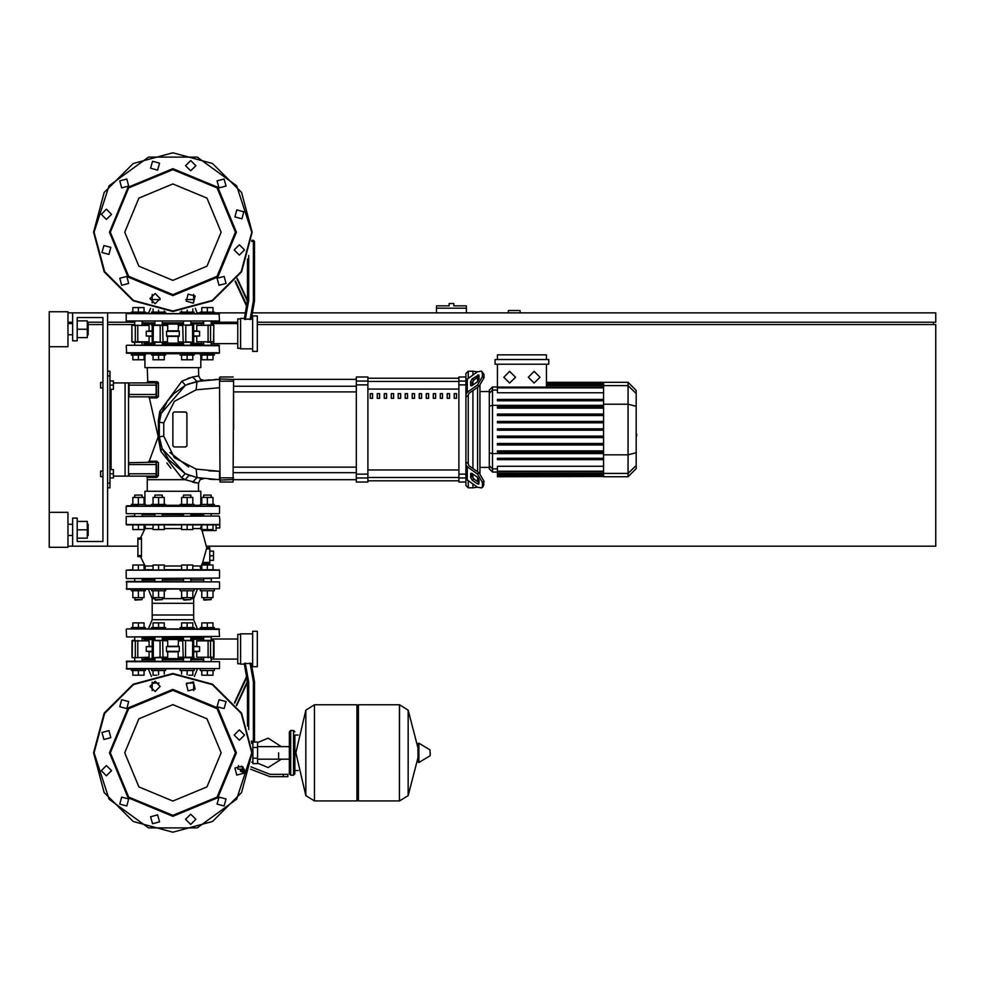 <?xml version="1.0" encoding="UTF-8"?>
<svg xmlns="http://www.w3.org/2000/svg" width="985" height="985" viewBox="0 0 985 985"><rect width="100%" height="100%" fill="white"/><g stroke="black" fill="none" stroke-linecap="round" stroke-linejoin="round"><path stroke-width="1.48" d="M451.438 303.54L449.111 303.54L449.111 305.867L436.515 305.867L436.515 308.207L466.373 308.207L466.373 305.867L453.777 305.867L453.777 303.54L451.438 303.54M100.569 471.039L100.569 476.642L100.569 471.039L102.908 471.039L102.908 387.991L102.908 471.039L102.908 387.991L100.569 387.991L100.569 382.389L102.908 382.389L102.908 317.527L102.908 382.389L102.908 317.527L77.249 317.527L102.908 317.527L77.249 317.527L77.249 340.859L72.582 340.859L72.582 312.873L67.916 312.873M100.569 382.389L100.569 387.991M278.595 752.848L278.595 759.127L278.595 752.848M252.936 742.358L252.936 763.584L257.602 763.584L257.602 742.124L254.081 742.124M244.391 771.747L241.276 771.747L244.255 772.215M283.261 776.648L287.928 776.648L287.928 774.308L283.261 774.308L283.261 776.648L270.038 776.648L250.51 769.187M242.802 766.847L237.89 766.847L237.89 769.187L244.28 769.187M293.53 775.244L293.53 730.451L290.723 730.451L290.723 775.244L293.53 775.244L294.921 773.853L294.921 735.118L298.196 735.118M356.976 706.196L358.38 704.792L358.38 800.904L399.442 800.904L399.442 704.792L399.442 800.904L399.565 704.792L408.135 710.123L408.135 795.572L408.135 710.123L417.985 748.107L417.985 743.737L417.985 761.971L418.871 762.464L418.871 743.232L417.985 743.737M430.236 752.848L430.236 755.323L430.236 752.848M314.4 800.904L314.4 704.792L356.976 704.792L356.976 800.904L314.523 800.904L314.523 704.792L314.523 800.904L305.818 795.572L305.818 710.123L295.857 752.848L305.818 795.572M294.921 773.853L294.921 735.118M142.837 513.727L154.177 513.727M161.749 513.727L182.742 513.727M191.607 513.727L138.405 513.727M172.892 505.798L219.556 506.265L126.24 506.265L172.892 505.798M198.527 505.798L200.374 505.798L198.527 505.33M207.379 505.798L219.556 506.265L214.373 505.798L219.089 505.798L214.373 505.798L214.373 504.394L207.379 504.394L207.379 497.487L212.982 497.487L212.982 504.394M145.411 505.798L147.257 505.798L145.411 505.798L147.257 505.798L145.411 505.798L145.411 504.394L131.411 504.394L131.411 505.798L126.708 505.798L138.405 505.798M201.826 513.727L202.947 513.727L200.891 514.663M126.708 513.727L219.089 513.727M142.135 514.663L154.879 514.663M162.34 514.663L183.444 514.663M162.808 578.589L162.34 581.384M154.879 581.384L154.411 578.589M203.649 581.384L203.649 578.589L211.578 578.589L211.11 581.384M134.674 581.384L134.674 578.589L142.603 578.589L142.135 581.384M182.976 578.589L191.373 578.589M209.756 548.953L209.756 547.795L206.604 547.795L206.444 548.953L209.756 548.953L209.756 562.484L202.676 562.484L206.444 548.953M202.676 562.484L202.147 563.654L209.756 563.654L209.756 562.484M212.982 524.931L207.379 524.931L207.379 529.598L212.982 529.598L212.982 524.931L216.047 524.931L212.982 524.931L216.047 524.931L212.982 524.931L216.047 524.931L212.982 524.931L216.047 524.931L212.982 524.931L216.047 524.931L212.982 524.931L216.047 524.931L212.982 524.931L216.047 524.931L216.047 530.521L201.999 530.521L206.715 547.795L209.756 547.795M219.556 524.463L126.24 524.463L219.089 524.931M144.007 525.091L145.423 526.741L145.041 528.613L140.449 537.995L137.9 537.995L137.9 556.66L140.449 556.66L145.251 566.387L145.214 568.456L144.007 569.552L145.214 568.456L145.041 566.03L153.007 566.03M219.089 516.066L126.24 516.534L219.089 516.066M126.708 578.589L219.556 578.121L126.708 578.589M212.982 569.724L126.24 570.18L219.556 570.18L212.982 569.724L212.982 565.058L201.777 565.058L201.777 569.724L192.777 569.724L192.777 565.058L181.585 565.058L181.585 569.724L164.212 569.724L164.212 565.058L153.007 565.058L153.007 569.724L144.007 569.724L144.007 565.058L132.815 565.058L132.815 569.724L126.24 570.18L132.815 569.724M190.905 514.663L203.649 514.663M214.373 589.313L214.373 590.717L200.374 590.717L200.374 589.313M203.649 599.582L211.11 599.582L204.117 600.05L203.649 597.624M194.18 589.313L194.18 590.717L180.181 590.717L180.181 589.313M183.444 599.582L190.905 599.582L183.912 600.05L183.444 597.624M165.603 589.313L165.603 590.717L151.616 590.717L151.616 589.313M154.879 599.582L162.34 599.582L155.347 600.05L154.879 597.624M145.411 589.313L145.411 590.717L131.411 590.717L131.411 589.313M134.674 599.582L142.135 599.582L135.142 600.05L134.674 597.624M142.135 497.487L142.135 495.061L134.674 495.061L134.674 497.487M134.674 495.061L142.135 495.061M211.11 497.487L211.11 495.061L203.649 495.061L203.649 497.487M203.649 495.061L211.11 495.061M200.374 505.798L200.374 504.394L207.379 504.394M190.905 497.487L190.905 495.061L183.444 495.061L183.444 497.487M183.444 495.061L190.905 495.061M180.181 505.798L180.181 504.394L194.18 504.394L194.18 505.798M162.34 497.487L162.34 495.061L154.879 495.061L154.879 497.487M154.879 495.061L162.34 495.061M151.616 505.798L151.616 504.394L165.603 504.394L165.603 505.798M131.411 669.098L131.411 670.502L145.411 670.502L145.411 669.098M151.616 669.098L151.616 670.502L165.603 670.502L165.603 669.098M200.374 669.098L200.374 670.502L214.373 670.502L214.373 669.098M180.181 669.098L180.181 670.502L194.18 670.502L194.18 669.098M138.405 628.972L148.403 628.972L145.411 628.972L148.403 628.972L152.158 619.639L152.158 614.972L193.639 614.972L152.158 614.972L152.158 603.312L193.639 603.312L152.158 603.312L152.158 598.646L154.879 598.646M211.578 636.901L126.585 636.889L219.556 636.445L219.089 628.972L126.708 628.972L131.411 628.972L131.411 627.58L145.411 627.58L145.411 628.972M158.61 628.972L180.181 628.972L180.181 627.58L194.18 627.58L194.18 628.972L200.374 628.972L197.394 628.972L200.374 628.972L197.394 628.972L200.374 628.972L197.394 628.972L200.374 628.972L197.394 628.972L193.639 619.639L152.158 619.639M148.403 628.972L151.616 628.972L151.616 627.58L165.603 627.58L165.603 628.972M200.374 628.972L200.374 627.58L214.373 627.58L214.373 628.972M126.24 581.852L219.556 581.852L126.708 581.384L126.708 589.313L219.556 588.845L126.24 588.845M197.394 589.313L193.639 598.646L190.905 598.646M183.444 598.646L162.34 598.646M203.649 579.98L190.905 579.98M183.444 579.98L162.34 579.98M154.879 579.98L142.135 579.98M126.24 661.637L219.556 661.637L126.708 661.169L126.708 669.098L219.556 668.63L126.24 668.63M193.639 690.596L193.639 682.162L193.639 683.097L186.756 683.097M159.028 683.097L152.158 683.097L152.158 682.162L152.158 690.596M203.649 659.765L190.905 659.765M183.444 659.765L162.34 659.765M154.879 659.765L142.135 659.765M203.181 637.012L207.379 636.901M191.373 636.901L203.649 636.901L203.649 640.41M203.649 638.305L190.905 638.305M183.444 638.305L162.34 638.305M154.879 638.305L142.135 638.305M252.677 633.872L240.549 633.872L240.549 664.198L244.354 664.198L246.693 677.508L244.354 664.198L246.693 677.508L244.354 664.198L246.693 677.508L234.725 703.179M248.712 729.553L248.712 682.211L247.543 682.309L247.543 726.043M250.067 663.04L253.379 681.805L254.549 681.694L251.335 663.471L244.218 663.471L247.543 682.309L236.659 705.666M257.344 666.771L257.344 631.311L252.677 631.311L252.677 666.771L257.344 666.771M212.329 640.41L204.609 640.41M178.113 657.204L194.119 657.204L178.113 657.204L178.113 651.836L166.674 651.836L178.113 651.836M154.694 657.672L161.38 657.672M240.549 634.34L237.742 634.34L237.742 663.73L240.549 663.73M151.665 646.234L146.223 646.702L151.665 646.702M151.665 651.368L146.223 651.368L151.665 651.836M162.525 640.41L167.672 640.878L167.672 646.234L179.122 646.234L166.49 646.702L179.295 646.702L179.295 651.368L166.49 651.368L166.49 646.702M194.119 646.702L199.561 646.702L194.119 646.234M194.119 651.836L199.561 651.368L194.119 651.368M149.08 640.878L131.842 640.878L149.08 640.878L149.08 646.234M132.31 640.41L132.298 657.672L149.08 657.204L134.489 657.672M167.204 640.41L154.694 640.41M167.672 651.836L167.672 657.204L160.001 657.204L162.525 657.672M178.58 657.672L193.516 657.672M190.905 636.901L190.905 640.41L178.58 640.41L183.444 640.41L183.444 636.901M213.474 657.672L213.474 640.41L196.704 640.878L213.942 640.878L213.942 657.204L196.704 657.204L196.704 651.836M196.704 657.204L213.77 657.204M181.585 524.931L164.212 524.931L181.585 524.931L164.212 524.931L181.585 524.931L164.212 524.931L181.585 524.931L181.585 529.598L192.777 529.598L192.777 524.931L201.777 524.931L192.777 524.931L201.777 524.931L201.777 529.598L207.379 529.598M158.61 524.931L144.007 524.931L153.007 524.931L144.007 524.931L153.007 524.931L144.007 524.931L153.007 524.931L153.007 529.598L164.212 529.598L164.212 524.931L158.61 524.931L158.61 529.598M134.206 516.066L126.24 516.534L134.206 516.066M126.708 524.931L132.815 524.931L126.24 524.463L132.815 524.931L132.815 529.598L144.007 529.598L144.007 524.931L138.405 524.931L138.405 529.598M201.777 569.724L192.777 569.724M181.585 569.724L164.212 569.724M153.007 569.724L144.007 569.724M131.411 628.972L126.708 628.972L131.411 628.972M201.74 524.931L187.175 524.931L187.175 529.598M214.373 313.562L214.373 312.171L214.373 313.562L214.373 312.171L200.374 312.171L200.374 313.562M145.411 313.562L145.411 312.171L131.411 312.171L131.411 313.562M165.603 313.562L165.603 312.171L151.616 312.171L151.616 313.562M194.18 313.562L194.18 312.171L180.181 312.171L180.181 313.562M200.374 353.689L200.374 355.092L214.373 355.092L214.373 353.689L131.411 353.689L131.411 355.092L138.405 355.092L138.405 359.759L144.007 359.759L144.007 355.092M145.411 353.689L145.411 355.092L138.405 355.092M165.603 353.689L165.603 355.092L151.616 355.092L151.616 353.689M194.18 353.689L194.18 355.092L180.181 355.092L180.181 353.689M219.556 321.036L126.24 321.036L219.556 321.036L219.089 313.562L126.708 313.562L219.556 314.03M142.135 322.895L154.879 322.895M162.34 322.895L183.444 322.895M190.905 322.895L203.649 322.895L203.649 323.597L200.657 322.895M152.158 294.404L152.158 302.838L152.158 299.575L160.124 299.575M185.66 299.575L193.639 299.575L193.639 302.838L193.639 294.404M252.677 351.362L252.677 315.902L257.344 315.902L257.344 351.362L252.677 351.362M235.415 280.959L246.693 305.165L244.354 318.463L246.693 305.165L244.354 318.463L246.693 305.165L244.354 318.463L240.549 318.463L240.549 348.788L252.677 348.788M245.327 319.632L248.712 300.462L247.543 300.351L244.218 319.202L251.335 319.202L254.549 300.967L251.458 318.463L252.677 318.463M251.655 241.485L253.379 241.485L253.379 300.868L254.475 300.967L254.549 241.485L253.379 240.315L253.379 241.485L254.549 241.485M207.379 342.263L211.295 342.263M132.31 342.263L141.175 342.263M167.672 325.469L151.665 325.469L167.672 325.469L167.672 330.825L179.122 330.825L167.672 330.825M191.102 325.001L184.404 325.001M240.549 318.931L237.742 318.931L237.742 348.333L240.549 348.333M151.665 335.959L146.223 335.959L151.665 336.427M151.665 330.825L146.223 331.292L151.665 331.292M166.674 336.427L179.122 336.427L166.674 336.427L166.49 331.292L179.295 331.292L179.295 335.959L166.49 335.959M194.119 336.427L199.561 335.959L194.119 335.959M194.119 331.292L199.561 331.292L194.119 330.825M196.704 341.795L213.942 341.795L196.704 341.795L196.704 336.427M213.474 342.263L213.856 325.198L196.704 325.469L213.339 325.001M183.259 342.263L191.102 342.263M154.879 345.292L154.879 342.263L167.204 342.263L162.34 342.263L162.34 345.292M167.204 325.001L152.281 325.001M132.027 341.795L149.08 341.795L132.027 341.795L131.842 325.469L149.08 325.469L149.08 330.825M149.08 325.469L132.027 325.469M126.24 345.76L126.708 353.221L219.556 352.765L219.089 345.292L126.708 345.292L219.556 345.76M162.34 344.356L183.444 344.356M190.905 344.356L200.891 344.356L202.947 345.292L200.891 344.356L201.826 345.292M143.97 345.292L142.837 345.292L144.894 344.356L154.879 344.356M147.257 353.221L142.837 353.221L147.257 353.689M198.527 353.221L202.947 353.221L198.527 353.689M211.812 353.221L219.089 353.221L211.812 353.221M468.232 378.375L468.232 371.185L472.898 371.185L472.898 375.076L472.898 371.185L477.565 371.776M468.232 463.627L468.232 395.404L465.905 397.078L465.905 461.953L468.232 463.627L468.922 465.597L479.104 472.8L477.454 473.97L482.404 482.416L484.054 481.246L479.104 472.8M468.232 371.185L465.905 373.524L465.905 381.084L465.905 377.021L458.911 377.021L458.911 481.997L465.905 481.997L465.905 477.934L465.905 485.506L468.232 487.834L468.232 480.655M477.565 487.243L472.898 487.834L472.898 483.943L472.898 487.834L468.232 487.834M472.898 478.008L472.898 474.056L472.898 478.008M472.898 468.417L472.898 390.602L472.898 468.417M472.898 384.975L472.898 381.023L472.898 384.975M477.565 377.403L477.565 381.675M477.565 387.302L477.565 471.716M477.565 477.356L477.565 481.616M492.5 386.933L489.237 390.208L489.237 468.823L492.5 472.086L492.5 386.933L497.4 386.933M479.904 473.428L479.904 385.591M497.4 476.481L497.4 475.78L497.4 476.481L603.546 476.481L497.4 476.752M497.4 387.819L603.546 387.819L497.4 387.819L497.4 392.719L603.546 392.719M628.036 382.266L628.036 476.752L636.212 468.589L636.212 390.442L628.036 382.266L603.546 382.266L603.546 476.469M497.4 443.509L603.546 443.509L497.4 443.509L497.4 444.912L603.546 444.912M497.4 436.158L603.546 436.158L497.4 436.158L497.4 437.562L603.546 437.562M497.4 458.21L603.546 458.21L497.4 458.21L497.4 459.601L603.546 459.601M497.4 450.859L603.546 450.859L497.4 450.859L497.4 452.263L603.546 452.263M603.546 474.942L497.4 474.942L497.4 473.526L497.4 474.228L603.546 474.228M603.546 471.199L497.4 471.199L497.4 466.311L603.546 466.311M603.546 428.807L497.4 428.807L497.4 430.211L603.546 430.211M603.546 414.119L497.4 414.119L497.4 415.51L603.546 415.51M603.546 421.469L497.4 421.469L497.4 422.861L603.546 422.861M603.546 399.417L497.4 399.417L497.4 400.821L603.546 400.821M603.546 406.768L497.4 406.768L497.4 408.172L603.546 408.172M433.24 393.68L433.24 398.346L435.579 398.346L435.579 393.68L433.24 393.68M440.246 393.68L440.246 398.346L442.573 398.346L442.573 393.68L440.246 393.68M384.248 393.68L384.248 398.346L386.588 398.346L386.588 393.68L384.248 393.68M398.248 393.68L398.248 398.346L400.587 398.346L400.587 393.68L398.248 393.68M447.239 393.68L447.239 398.346L449.579 398.346L449.579 393.68L447.239 393.68M426.246 393.68L426.246 398.346L428.573 398.346L428.573 393.68L426.246 393.68M419.253 393.68L419.253 398.346L421.58 398.346L421.58 393.68L419.253 393.68M391.254 393.68L391.254 398.346L393.581 398.346L393.581 393.68L391.254 393.68M407.581 398.346L407.581 393.68L405.254 393.68L405.254 398.346L407.581 398.346M377.255 393.68L377.255 398.346L379.582 398.346L379.582 393.68L377.255 393.68M414.587 398.346L414.587 393.68L412.247 393.68L412.247 398.346L414.587 398.346M370.262 393.68L370.262 398.346L372.589 398.346L372.589 393.68L370.262 393.68M454.245 393.68L454.245 398.346L456.572 398.346L456.572 393.68L454.245 393.68M458.911 477.934L465.905 477.934L465.905 381.084L458.911 381.084M356.262 477.934L356.262 481.997L367.922 481.997L367.922 377.021L356.262 377.021L356.262 477.934L367.922 477.934M233.543 429.509L233.543 391.895L356.262 391.895M356.262 386.292L233.543 386.292L233.543 379.36L356.262 379.36M165.603 505.33L180.181 505.33M194.18 505.33L200.374 505.33M144.918 504.394L144.918 491.33L200.866 491.33L200.866 504.394M144.918 355.092L144.918 367.688L200.866 367.688L200.866 355.092M145.411 505.33L151.616 505.33M233.543 381.17L233.088 481.997L233.543 381.17L220.012 381.133L219.556 377.489L220.012 481.997L219.556 379.471M233.543 477.848L219.556 477.848L219.556 471.261L219.556 477.848L219.556 471.261L219.556 477.848L219.556 471.261L219.556 477.848L219.556 471.261L219.556 477.848L219.556 471.261L196.163 469.143L174.283 457.693L163.695 436.047L163.695 422.984L174.283 401.326L196.163 389.875L197 381.466L203.452 380.432M203.883 380.37L200.398 379.311L198.724 375.95L192.604 377.07L181.905 381.158L159.804 411.385L158.376 420.718L158.56 439.359L159.016 436.54L158.166 436.749L149.301 397.866L156.91 397.903L158.462 396.29L158.413 383.276L156.566 383.325L156.566 385.184L156.098 382.857L156.172 396.844L129.035 396.856L129.035 382.857L156.406 382.968M158.388 396.807L156.566 396.389L156.566 394.517L128.567 394.517M156.566 464.501L156.566 475.706L156.566 473.834L156.566 475.706L158.388 475.73L158.45 462.79L156.098 462.174L156.098 464.501L129.035 464.501L128.567 462.642L156.098 462.174L156.098 476.174L156.824 477.356L158.388 475.743M107.574 487.834L109.901 487.834L109.901 371.185L107.574 371.185M113.41 476.174L128.567 476.174L128.567 382.857L113.41 382.857M88.207 334.802L88.207 323.597L88.207 334.802L87.271 334.802M67.916 329.199L67.916 346.695L49.25 346.695L49.25 311.703L67.916 311.703L67.916 329.199M88.207 535.421L88.207 524.229L88.207 535.421L87.271 535.421M49.25 512.335L67.916 512.335L67.916 547.328L49.25 547.328L49.25 346.695M430.236 755.323L429.952 749.88L418.871 743.232M219.556 629.44L126.708 628.972M253.379 681.805L253.379 742.358L254.549 741.188L251.347 741.188M183.444 658.608L162.34 658.608M154.879 658.608L143.97 658.608L145.127 659.765M143.97 640.41L145.127 638.305L143.97 639.474L154.879 639.474M162.34 639.474L183.444 639.474M160.186 640.41L167.672 640.878M152.281 640.41L160.001 640.878L160.001 657.204L152.281 657.672M192.506 640.41L193.516 640.41M183.161 640.41L192.678 640.878L192.506 657.672M190.905 639.474L203.649 639.006M201.371 657.672L201.728 659.063L190.905 658.608M143.97 325.001L143.97 324.065L154.879 324.065M162.34 324.065L183.444 324.065M183.444 343.199L162.34 343.199M154.879 343.199L143.97 343.199L145.127 344.356L143.97 342.263M185.599 342.263L178.113 341.795L178.113 336.427M193.516 342.263L185.783 341.795L185.783 325.469L193.516 325.001M153.291 342.263L152.281 342.263M162.624 342.263L153.106 341.795L153.291 325.001M201.371 342.263L201.728 343.666L190.905 343.199M190.905 324.065L201.728 323.597M126.24 352.765L219.556 352.765M159.164 435.444L158.56 439.384L160.74 451.278L181.597 477.787L185.168 479.67L147.257 479.67L147.282 477.368L156.393 477.356M156.566 394.517L156.566 385.184L128.567 385.184M156.233 476.149L129.035 476.174L129.035 473.834L156.098 473.834L156.209 476.161M128.567 464.501L128.567 473.834M188.086 474.93L190.474 475.829L187.261 474.573L190.474 475.829L187.261 474.573L190.474 475.829L187.261 474.573L190.474 475.829L189.058 475.312L185.168 479.67L198.527 483.266L200.115 479.757L203.797 478.636L197 477.553L219.556 479.67M202.282 563.654L200.312 567.385L201.777 569.552L200.374 567.914L200.743 566.03L200.374 567.914L201.777 569.552L200.374 567.914L200.743 566.03L192.777 566.03M158.413 383.276L156.849 381.638L147.688 381.614L146.519 382.857M251.741 752.848L236.683 799.204L197.259 827.843L148.526 827.843L109.101 799.204L94.043 752.848L104.607 713.423L133.468 684.563L172.892 673.999L212.317 684.563L241.177 713.423L251.741 752.848M251.741 232.152L236.683 185.796L197.259 157.157L148.526 157.157L109.101 185.796L94.043 232.152L104.607 271.577L133.468 300.437L172.892 311.001L212.317 300.437L241.177 271.577L251.741 232.152M172.892 704.681L206.961 718.791L221.071 752.848L206.961 786.916L172.892 801.027L138.823 786.916L124.713 752.848L138.823 718.791L172.892 704.681M172.892 816.306L128.025 797.715L109.433 752.848L128.025 707.981L172.892 689.401L217.759 707.981L236.351 752.848L217.759 797.715L172.892 816.306M172.892 815.371L128.678 797.062L110.369 752.848L128.678 708.646L172.892 690.325L217.106 708.646L235.415 752.848L217.106 797.062L172.892 815.371M172.892 183.973L138.823 198.083L124.713 232.152L138.823 266.209L172.892 280.319L206.961 266.209L221.071 232.152L206.961 198.083L172.892 183.973M172.892 295.599L217.759 277.019L236.351 232.152L217.759 187.285L172.892 168.694L128.025 187.285L109.433 232.152L128.025 277.019L172.892 295.599M172.892 294.675L217.106 276.354L235.415 232.152L217.106 187.938L172.892 169.629L128.678 187.938L110.369 232.152L128.678 276.354L172.892 294.675M233.543 479.56L220.012 480.015L219.556 471.261L219.556 479.56L219.556 471.261L196.163 469.143L219.556 471.261L196.163 469.143L219.556 471.261L219.556 479.56L219.556 471.261L208.845 470.83M145.251 566.387L145.214 568.456L144.007 569.552M193.651 325.001L193.651 342.263M152.133 325.001L152.133 342.263M131.842 325.469L131.842 341.795M172.892 832.165L133.234 821.539L104.201 792.506L93.575 752.848L104.201 713.189L133.234 684.156L172.892 673.531L212.551 684.156L241.584 713.189L252.209 752.848L241.584 792.506L212.551 821.539L172.892 832.165L133.234 821.539L104.201 792.506L93.575 752.848L104.201 713.189L133.234 684.156L172.892 673.531M252.209 232.152L241.584 192.494L212.551 163.461L172.892 152.835L133.234 163.461L104.201 192.494L93.575 232.152L104.201 271.811L133.234 300.844L172.892 311.469L212.551 300.844L241.584 271.811L252.209 232.152M199.327 381.047L209.276 379.791M126.24 629.44L126.548 636.876M149.954 686.373L155.076 681.238L160.21 686.373L155.076 691.507L149.954 686.373M186.263 683.812L193.269 681.928L195.153 688.946L188.135 690.817L186.263 683.812M218.99 699.744L225.996 701.615L224.124 708.634L217.106 706.75L218.99 699.744M239.367 729.91L244.502 735.044L239.367 740.166L234.233 735.044L239.367 729.91M241.941 766.219L243.812 773.225L236.806 775.109L234.923 768.103L241.941 766.219M225.996 798.946L224.124 805.964L217.106 804.08L218.99 797.074L225.996 798.946L224.124 805.964L217.106 804.08M195.843 819.323L190.708 824.457L185.574 819.323L190.708 814.189L195.843 819.323M159.521 821.896L152.515 823.768L150.631 816.762L157.649 814.878L159.521 821.896M126.794 805.964L119.788 804.08L121.66 797.074L128.678 798.946L126.794 805.964L128.678 798.946L121.66 797.074M106.417 775.798L101.283 770.664L106.417 765.53L111.551 770.664L106.417 775.798M103.856 739.489L101.972 732.471L108.99 730.599L110.862 737.605L103.856 739.489M119.788 706.75L121.66 699.744L128.678 701.615L126.794 708.634L119.788 706.75M160.21 298.627L155.076 293.493L149.954 298.627L155.076 303.762L160.21 298.627M195.153 296.054L188.135 294.183L186.263 301.188L193.269 303.072L195.153 296.054M224.124 276.366L217.106 278.25L218.99 285.256L225.996 283.385L224.124 276.366M239.367 244.834L234.233 249.956L239.367 255.09L244.502 249.956L239.367 244.834M236.806 209.891L234.923 216.897L241.941 218.781L243.812 211.775L236.806 209.891M217.106 180.92L218.99 187.926L225.996 186.054L224.124 179.036L217.106 180.92L224.124 179.036L225.996 186.054M185.574 165.677L190.708 170.811L195.843 165.677L190.708 160.543L185.574 165.677M150.631 168.238L157.649 170.122L159.521 163.104L152.515 161.232L150.631 168.238M121.66 187.926L128.678 186.054L126.794 179.036L119.788 180.92L121.66 187.926L128.678 186.054L126.794 179.036M106.417 219.47L111.551 214.336L106.417 209.202L101.283 214.336L106.417 219.47M108.99 254.401L110.862 247.395L103.856 245.511L101.972 252.529L108.99 254.401M128.678 283.385L126.794 276.366L119.788 278.25L121.66 285.256L128.678 283.385M534.141 371.37L539.977 377.193L534.141 383.03L528.305 377.193L534.141 371.37M509.651 371.37L515.475 377.193L509.651 383.03L503.815 377.193L509.651 371.37M215.112 379.434L219.556 379.36L219.556 381.17L219.556 379.36L197 381.466L185.475 385.258L174.148 393.471M520.031 312.873L520.031 310.534L508.358 310.534L508.358 312.873M257.344 322.193L935.75 322.193L935.75 312.873L252.443 312.873M245.339 312.873L214.373 312.873M200.374 312.873L197.111 312.873M148.686 312.873L145.411 312.873M131.411 312.873L107.574 312.873L107.574 546.158L137.9 546.158M67.916 322.193L72.582 322.193M87.271 322.193L102.908 322.193M107.574 322.193L134.674 322.193M211.11 322.193L237.742 322.193M933.423 324.533L933.423 322.193M206.702 546.158L935.75 546.158L935.75 324.533L257.344 324.533M143.97 324.533L142.135 324.533M134.674 324.533L107.574 324.533M102.908 324.533L88.675 324.533M67.916 546.158L72.582 546.158L72.582 518.159L77.249 518.159L77.249 541.491L102.908 541.491L77.249 541.491L102.908 541.491L102.908 317.527L77.249 317.527M436.515 312.873L436.515 308.207M466.373 312.873L466.373 308.207M77.249 541.491L102.908 541.491L77.249 541.491L102.908 541.491L102.908 476.642L102.908 541.491L102.908 476.642L100.569 476.642M109.901 469.636L113.41 469.636L113.41 473.834L109.901 473.834M113.41 473.834L113.41 478.033L109.901 478.033M109.901 380.986L113.41 380.986L113.41 385.184L109.901 385.184M113.41 385.184L113.41 389.383L109.901 389.383M257.602 763.141L268.105 767.549L281.39 759.127M281.39 746.581L268.105 738.159L257.602 742.567M252.936 762.181L251.655 762.181M252.936 743.515L251.655 743.515M244.489 770.245L244.489 771.083M240.439 769.187L240.439 771.28L244.465 771.28M241.793 769.187L241.793 771.28M250.966 766.847L270.038 774.308L283.261 774.308M252.936 747.48L257.602 747.48M252.936 758.216L257.602 758.216M399.565 800.904L408.135 795.572L417.985 757.6M314.4 704.792L305.818 710.123M126.708 505.798L126.24 506.265L126.708 505.798M200.3 528.613L201.999 530.521L200.3 528.613L201.777 524.931M137.9 537.995L141.495 537.995L141.495 556.66L137.9 556.66M181.585 566.03L164.212 566.03M145.041 528.613L153.007 528.613M164.212 528.613L181.585 528.613M192.777 528.613L200.263 528.613M212.982 590.717L212.982 597.624L201.777 597.624L201.777 590.717M207.379 590.717L207.379 597.624M207.379 569.724L207.379 565.058M192.777 590.717L192.777 597.624L181.585 597.624L181.585 590.717M187.175 590.717L187.175 597.624M187.175 569.724L187.175 565.058M164.212 590.717L164.212 597.624L153.007 597.624L153.007 590.717M158.61 590.717L158.61 597.624M158.61 569.724L158.61 565.058M144.007 590.717L144.007 597.624L132.815 597.624L132.815 590.717M138.405 590.717L138.405 597.624M138.405 569.724L138.405 565.058M132.815 504.394L132.815 497.487L144.007 497.487L144.007 504.394M138.405 504.394L138.405 497.487M138.405 524.931L132.815 524.931M201.777 504.394L201.777 497.487L207.379 497.487M181.585 504.394L181.585 497.487L192.777 497.487L192.777 504.394M187.175 504.394L187.175 497.487M153.007 504.394L153.007 497.487L164.212 497.487L164.212 504.394M158.61 504.394L158.61 497.487M209.756 551.058L213.486 551.058L213.486 560.391L209.756 560.391M209.756 555.725L213.486 555.725M216.047 527.96L219.79 527.96L219.79 518.627M144.007 670.502L144.007 675.168L132.815 675.168L132.815 670.502M138.405 670.502L138.405 675.168M164.212 670.502L164.212 674.011M158.61 670.502L158.61 674.824M156.886 675.168L153.007 675.168L153.007 670.502M212.982 670.502L212.982 675.168L201.777 675.168L201.777 670.502M207.379 670.502L207.379 675.168M192.777 670.502L192.777 675.168L188.911 675.168M187.175 670.502L187.175 674.824M181.585 670.502L181.585 674.011M144.007 627.58L144.007 622.914L132.815 622.914L132.815 627.58M138.405 627.58L138.405 622.914M164.212 627.58L164.212 622.914L153.007 622.914L153.007 627.58M158.61 627.58L158.61 622.914M212.982 627.58L212.982 622.914L201.777 622.914L201.777 627.58M207.379 627.58L207.379 622.914M192.777 627.58L192.777 622.914L181.585 622.914L181.585 627.58M187.175 627.58L187.175 622.914M219.556 581.852L219.556 588.845M148.403 589.313L152.158 598.646M193.639 598.646L193.639 619.639M142.603 581.384L142.135 580.928M203.649 580.928L203.181 581.384M219.556 661.637L219.556 668.63M197.394 669.098L194.402 676.51M148.403 669.098L151.382 676.51M142.603 661.169L142.135 660.713M203.649 660.713L203.181 661.169M252.677 664.198L251.458 664.198L254.549 681.694L251.458 664.198L254.549 681.694L251.458 664.198L254.549 681.694L254.549 741.188M234.405 702.773L246.558 676.707M251.52 742.358L253.379 742.358M201.371 640.41L201.666 639.474M178.113 646.234L178.58 640.41M196.704 646.234L196.704 640.878M149.08 651.836L149.08 657.204M199.561 646.702L199.561 651.368M146.223 651.368L146.223 646.702M141.471 555.491L137.9 555.491M219.089 569.724L219.556 570.18L219.089 569.724M219.556 578.121L219.556 570.18M133.468 640.41L132.458 640.41M201.777 312.171L201.777 307.505L212.982 307.505L212.982 312.171M207.379 312.171L207.379 307.505M132.815 312.171L132.815 307.505L144.007 307.505L144.007 312.171M138.405 312.171L138.405 307.505M153.007 312.171L153.007 308.933M158.61 312.171L158.61 310.176M164.212 312.171L164.212 310.989M181.585 312.171L181.585 310.989M187.175 312.171L187.175 310.176M192.777 312.171L192.777 308.933M201.777 355.092L201.777 359.759L212.982 359.759L212.982 355.092M207.379 355.092L207.379 359.759M132.815 355.092L132.815 359.759L138.405 359.759M153.007 355.092L153.007 359.759L164.212 359.759L164.212 355.092M158.61 355.092L158.61 359.759M181.585 355.092L181.585 359.759L192.777 359.759L192.777 355.092M187.175 355.092L187.175 359.759M126.24 321.036L126.24 314.03M197.394 313.562L195.252 308.256M148.403 313.562L150.533 308.256M203.181 321.504L203.649 321.947M142.135 321.947L142.603 321.504M235.095 281.378L246.558 305.966M247.543 258.957L247.543 300.351L237.311 278.423M253.379 240.315L251.791 240.315M178.58 342.263L178.113 341.795M178.113 330.825L178.58 325.001M167.672 336.427L167.204 342.263M201.371 325.001L201.666 324.065M149.08 336.427L149.08 341.795M196.704 330.825L196.704 325.469M199.561 331.292L199.561 335.959M146.223 335.959L146.223 331.292M254.549 300.967L251.458 318.463L254.549 300.967M133.468 325.001L132.458 325.001M134.489 342.263L133.468 342.263L134.489 342.263M636.212 424.683L636.212 434.348M636.766 434.348L636.212 437.697M470.571 384.975L470.571 381.675L472.221 378.856L478.796 374.903L479.104 378.942L477.454 381.761L472.221 385.455L470.879 385.714L470.571 384.975L471.667 385.751M477.454 375.162L479.104 376.319L473.871 380.025L472.221 382.845L472.221 385.455M470.571 477.356L470.879 473.317L472.221 473.563L472.221 476.186L473.871 479.005L479.104 482.699L477.454 483.869L472.221 480.163L470.571 477.356L472.221 476.186M472.221 473.563L477.454 477.269L479.104 480.089L478.796 484.115L477.454 483.869M465.905 394.591L467.272 392.252L477.454 385.061L479.104 386.219L468.922 393.421L468.232 395.404M479.104 386.219L484.054 377.772L484.054 374.472L481.493 371.099L477.454 371.862L467.272 379.053L465.905 381.392M484.054 377.772L482.404 376.602L477.454 385.061M482.404 376.602L482.404 373.303L484.054 374.472M481.493 371.099L482.404 373.303M465.905 477.639L467.272 479.966L477.454 487.169L481.493 487.932L483.142 486.762L484.054 481.246M477.454 473.97L467.272 466.767L465.905 464.44M484.054 484.546L481.493 487.932M482.404 485.716L482.404 482.416M489.237 467.419L479.904 467.419M489.237 391.599L479.904 391.599M495.061 359.525L495.061 364.191L548.719 364.191L548.719 359.525L495.061 359.525M603.546 387.117L497.4 387.117L497.4 364.191M546.392 364.191L546.392 387.117M497.4 359.525L497.4 354.859L546.392 354.859L546.392 359.525M603.546 475.632L497.4 475.632L603.546 475.78M603.546 471.901L497.4 471.901L497.4 473.526L603.546 473.526M367.922 378.252L458.911 378.252M458.911 480.779L367.922 480.779M367.922 480.84L458.911 480.84M367.922 378.191L458.911 378.191M370.262 393.951L372.589 393.68M198.724 375.95L198.527 367.688M147.688 381.614L147.257 367.688M172.892 413.183L174.05 412.013L172.892 413.183L174.05 412.013L172.892 413.183L174.062 412.013L185.722 412.013L186.891 413.183L186.891 445.848L185.722 447.005L174.062 447.005L172.892 445.848L172.892 413.183L174.062 412.013L185.993 412.05M186.091 412.075L186.891 413.183L186.091 412.075L186.891 413.183L186.091 412.075L186.891 413.183L186.891 445.848L185.722 447.005L174.062 447.005L172.892 445.848M152.86 397.878L149.301 397.866L148.144 396.856M156.652 397.903L156.172 396.844M156.566 385.184L156.566 383.325M156.849 381.638L156.098 382.857M187.249 384.445L200.977 380.789L197 381.466L192.604 377.07L198.256 376.024M181.905 381.158L185.475 385.258L161.134 413.404L159.57 420.164M187.618 378.523L188.714 378.142M189.083 378.018L190.967 377.464M129.035 396.856L128.567 396.389L129.035 396.856M158.45 462.79L156.898 461.189L156.443 462.334M156.898 461.189L149.769 461.239M153.044 477.356L150.459 477.368M170.934 468.269L166.847 462.95L170.934 468.269M158.56 439.384L158.462 436.774L158.56 439.384L159.299 436.872L162.143 448.507L185.217 473.65L162.143 448.507L168.3 458.985L162.143 448.507L168.3 458.985L162.143 448.507L160.74 451.278M190.031 383.35L187.692 384.261M173.126 394.48L167.93 400.538M167.253 401.461L161.134 413.417L159.299 422.159L159.299 436.872L162.143 448.507L159.299 436.872L162.143 448.507L159.299 436.872L163.695 436.047M159.804 411.385L161.134 413.417L159.558 420.25M158.376 420.718L159.299 422.159L163.695 422.984M160.629 443.866L161.146 445.639M161.626 447.079L159.299 436.872M181.597 477.787L185.217 473.65L197.062 477.565L196.163 469.143M192.555 482.145L197 477.553L195.633 477.269L196.692 477.491M196.729 477.503L195.633 477.269M197.037 477.565L203.698 478.624M215.05 479.584L209.239 479.227M188.517 475.102L187.162 474.536M169.974 452.497L188.652 467.038M187.347 384.409L197.062 381.454L187.347 384.409L197 381.466L219.556 379.36L219.556 381.17L219.556 379.36L197 381.466L187.347 384.409L197 381.466L219.556 379.36L219.556 381.17M196.163 389.875L219.556 387.758M192.641 482.158L195.966 482.835L192.641 482.158M186.891 413.183L186.891 445.848L186.891 413.183L186.891 445.848L185.722 447.005L174.062 447.005M128.567 383.325L129.035 382.857L128.567 383.325M156.48 475.964L156.566 473.834M169.174 460.094L185.217 473.65L169.174 460.094M159.878 418.379L160.124 417.221L159.878 418.379M160.826 414.476L161.109 413.515L160.826 414.476M174.062 412.013L185.722 412.013M186.891 445.848L185.722 447.005M157.871 382.045L158.339 382.771M129.035 476.174L128.567 475.706L129.035 476.174M200.866 478.217L197.086 477.577M200.977 380.789L219.556 379.36M77.249 538.229L87.271 538.229L87.271 521.422L77.249 521.422M77.249 529.832L87.271 529.832M77.249 337.596L87.271 337.596L87.271 320.802L77.249 320.802M77.249 329.199L87.271 329.199M107.574 546.158L72.582 546.158M72.582 312.873L107.574 312.873M102.908 541.491L102.908 476.642L102.908 541.491M102.908 471.039L102.908 387.991L102.908 471.039M102.908 382.389L102.908 317.527L102.908 382.389M243.135 767.18L243.135 769.187M141.471 539.152L137.9 539.152M248.712 682.211L245.327 663.04M247.407 681.509L236.338 705.248M137.752 640.41L137.752 657.672M135.314 640.41L135.314 657.672M162.624 640.41L163.054 657.204L167.672 657.204M153.291 640.41L153.291 657.672M183.161 657.672L182.73 640.878L178.113 640.878M185.599 657.672L185.599 640.41M213.339 640.41L213.77 640.878M210.482 640.41L210.482 657.672M208.032 640.41L208.032 657.672M132.027 640.878L132.027 657.204M253.379 300.868L250.067 319.632M248.712 300.462L248.712 255.447M237.003 278.853L247.407 301.164M208.032 342.263L208.032 325.001M210.482 342.263L210.482 325.001M183.161 342.263L182.73 325.469L178.113 325.469M192.506 342.263L192.506 325.001M160.186 342.263L160.186 325.001M167.672 341.795L163.054 341.795L162.624 325.001M135.314 342.263L135.314 325.001M137.752 342.263L137.752 325.001M213.77 341.795L213.77 325.469M472.221 382.845L470.571 381.675M473.871 380.025L472.221 378.856M471.667 473.268L470.571 474.056M473.871 479.005L472.221 480.163M467.272 392.252L467.272 379.053M467.272 479.966L467.272 466.767M603.546 383.251L546.392 383.251L603.546 383.251M603.546 384.088L546.392 384.088L603.546 384.088M603.546 385.504L546.392 385.504L603.546 385.504M497.4 390.109L492.5 390.109L489.237 393.261M603.546 405.377L492.5 405.377L489.237 406.226M497.4 468.922L492.5 468.922L489.237 465.757M489.237 452.804L492.5 453.642L603.546 453.642M636.212 393.483L628.036 385.603L603.546 385.603M603.546 404.17L628.036 404.17L636.212 406.288M603.546 454.848L628.036 454.848L636.212 452.743M603.546 473.428L628.036 473.428L636.212 465.536M458.911 477.54L367.922 477.54M367.922 381.478L458.911 381.478M458.911 389.013L367.922 389.013M367.922 470.005L458.911 470.005M465.905 474.191L458.911 474.191M458.911 384.839L465.905 384.839M367.922 474.191L356.262 474.191M367.922 381.084L356.262 381.084M356.262 384.839L367.922 384.839M233.543 379.471L220.012 379.003M107.574 375.851L109.901 375.851M109.901 483.167L107.574 483.167M125.07 382.857L125.07 476.174M111.071 469.636L111.071 389.383M289.331 759.127L257.602 759.127M289.331 746.581L257.602 746.581M238.469 765.616L238.469 766.847M294.921 770.578L298.196 770.578M399.565 704.792L358.38 704.792M429.952 755.815L418.871 762.464M356.976 799.512L358.38 800.904M290.723 733.259L289.331 731.855L289.331 773.853L290.723 775.244M290.723 730.451L289.331 731.855M293.53 730.451L294.921 731.855M290.723 772.449L289.331 773.853M126.24 513.259L126.24 506.265M144.894 514.663L143.97 513.727M219.556 513.259L219.556 506.265M126.24 578.121L126.24 570.18M126.24 524.463L126.24 516.534M219.556 518.627L219.556 516.534M211.11 597.624L211.11 599.582M183.444 581.384L183.444 578.589M190.905 597.624L190.905 599.582M190.905 578.589L190.905 581.384M162.34 597.624L162.34 599.582M142.135 597.624L142.135 599.582M134.674 513.727L134.674 516.066M142.135 516.066L142.135 513.727M203.649 513.727L203.649 516.066M211.11 516.066L211.11 513.727M183.444 513.727L183.444 516.066M190.905 516.066L190.905 513.727M154.879 513.727L154.879 516.066M162.34 516.066L162.34 513.727M134.674 657.672L134.674 661.169M142.135 661.169L142.135 657.672M154.879 657.672L154.879 661.169M162.34 661.169L162.34 657.672M203.649 657.672L203.649 661.169M211.11 661.169L211.11 657.672M183.444 657.672L183.444 661.169M190.905 661.169L190.905 657.672M142.135 636.901L142.135 640.41M134.674 636.901L134.674 640.41M162.34 636.901L162.34 640.41M154.879 636.901L154.879 640.41M211.11 636.901L211.11 640.41M211.11 639.006L237.742 639.006M152.133 657.672L152.133 640.41M193.651 640.41L193.651 657.672M200.657 659.765L203.649 659.063M211.11 659.063L237.742 659.063M201.728 639.006L200.657 638.305M143.97 657.672L143.97 658.608M143.97 639.474L145.127 638.305M200.312 567.385L200.743 566.03M203.649 325.001L203.649 321.504M211.11 321.504L211.11 325.001M134.674 325.001L134.674 321.504M142.135 321.504L142.135 325.001M154.879 325.001L154.879 321.504M162.34 321.504L162.34 325.001M183.444 325.001L183.444 321.504M190.905 321.504L190.905 325.001M211.11 345.292L211.11 342.263M203.649 345.292L203.649 342.263M142.135 345.292L142.135 342.263M134.674 345.292L134.674 342.263M190.905 345.292L190.905 342.263M183.444 345.292L183.444 342.263M143.97 324.065L145.127 322.895M200.657 344.356L203.649 343.666M211.11 343.666L237.742 343.666M211.11 323.597L237.742 323.597M143.97 343.199L145.127 344.356M603.546 382.266L546.392 382.266M546.392 382.549L603.546 382.549M546.392 383.387L603.546 383.387M546.392 384.803L603.546 384.803M497.4 472.086L492.5 472.086M628.036 476.752L603.546 476.752M233.543 479.67L356.262 479.67M356.262 467.124L233.543 467.124M356.262 472.726L233.543 472.726M198.527 491.33L198.527 483.266M233.088 481.997L220.012 481.997M233.137 377.021L220.012 377.021M158.166 436.749L149.166 461.251L158.166 436.749L149.166 461.251L158.166 436.749L149.166 461.251L148.021 462.174M147.257 491.33L147.282 477.368L146.112 476.174M147.257 479.67L147.282 477.368M67.916 334.802L72.582 334.802M67.916 535.421L72.582 535.421M67.916 524.229L72.582 524.229M87.271 524.229L88.207 524.229M67.916 323.597L72.582 323.597M87.271 323.597L88.207 323.597"/></g></svg>
